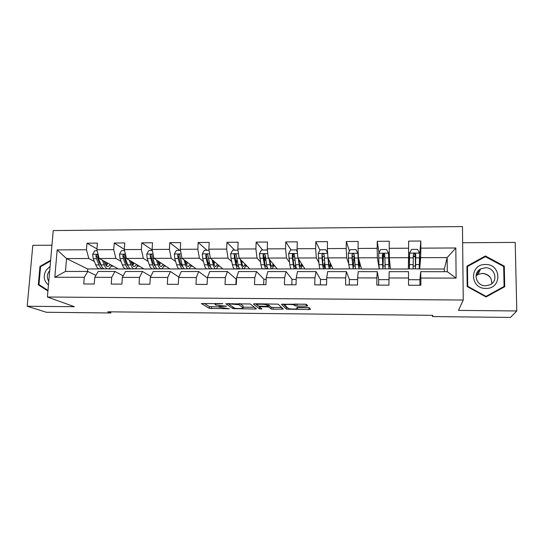 <?xml version="1.0" encoding="UTF-8"?>
<svg xmlns="http://www.w3.org/2000/svg" width="544" height="544" viewBox="0 0 544 544"><rect width="100%" height="100%" fill="white"/><g stroke="black" fill="none" stroke-linecap="round" stroke-linejoin="round"><path stroke-width="0.82" d="M222.795 303.668L201.314 303.566L209.358 308.36L229.316 308.788L219.116 307.142C218.64 306.632 220.034 306.374 223.292 306.347L226.556 306.177L215.995 305.143L215.2 304.66C214.696 304.13 216.111 303.851 219.436 303.831L222.795 303.668M479.55 271.204L477.68 271.51M306.15 306.129L307.741 305.871L306.592 304.463L304.518 304.171L281.418 304.252L286.45 309.142L309.019 309.57L310.563 309.325L309.169 307.666L298.228 307.36L296.698 307.605L297.432 308.407C298.418 309.23 289.789 309.257 288.218 308.441L284.818 305.13C283.682 304.266 292.577 304.198 294.25 305.062L295.072 305.81L297.038 306.048L306.15 306.129L306.204 304.314M51.945 245.208L32.81 245.324L27.2 306.245L74.412 306.7L47.403 297.024L463.25 300.03L458.456 310.4L516.8 310.964L510.496 317.431L432.466 316.56L432.772 315.336L107.78 311.814L110.84 312.984L110.922 311.848M27.2 306.245L46.322 312.263L110.84 312.984M250.288 303.98L225.787 303.776L232.927 308.598L255.061 309.04L256.442 308.802L250.288 303.98M254.857 303.749L278.161 304.171L283.329 309.06L273.122 309.216L271.164 308.985L268.818 306.993L260.936 306.694L259.508 306.945L261.956 308.931L259.597 308.931L253.409 304.008L254.857 303.749M47.403 297.024L53.224 230.568L462.468 226.569L463.25 300.03M419.519 256.564L420.825 241.033L408.632 241.114L408.612 248.207L389.212 248.302L389.259 241.237L377.237 241.318L377.169 248.356L358.047 248.452L358.149 241.441L346.304 241.516L346.188 248.506L327.345 248.594L327.495 241.638L315.819 241.713L315.649 248.656L297.078 248.744L297.282 241.835L285.777 241.91L285.559 248.798L267.254 248.887L267.498 242.026L256.156 242.1L255.891 248.941L237.85 249.03L238.143 242.216L226.964 242.291L226.651 249.084L208.862 249.166L209.202 242.406L198.172 242.474L197.819 249.22L180.282 249.308L180.662 242.59L169.789 242.658L169.395 249.356L152.096 249.444L152.524 242.774L141.8 242.842L141.365 249.492L124.304 249.574L124.773 242.95L114.199 243.018L113.716 249.628L96.893 249.71L97.403 243.127L86.972 243.195L86.455 249.757L57.168 249.9L54.808 277.243L65.47 271.442L87.815 271.456L95.921 275.38M420.825 241.033L420.832 248.146L455.831 247.976L456.103 278.106L420.852 278.032L420.859 285.267L408.53 285.219L408.551 278.004L389.008 277.964L388.953 285.144L376.815 285.104L376.883 277.936L357.626 277.896L357.524 285.029L345.562 284.981L345.685 277.868L326.713 277.828L326.556 284.906L314.765 284.859L314.942 277.8L296.242 277.76L296.038 284.791L284.424 284.743L284.641 277.739L266.213 277.698L265.962 284.675L254.51 284.628L254.782 277.671L236.62 277.63L236.32 284.56L225.032 284.519L225.345 277.61L207.441 277.569L207.101 284.444L195.969 284.403L196.33 277.549L178.677 277.508L178.289 284.335L167.321 284.294L167.722 277.481L150.321 277.447L149.886 284.226L139.067 284.186L139.516 277.42L122.352 277.386L121.883 284.118L111.214 284.077L111.704 277.365L94.778 277.324L94.262 284.016L83.742 283.975L84.272 277.304L54.808 277.243M389.314 257.747L408.564 257.7L408.347 269.008L390.395 269.008L389.314 257.747L389.212 248.302M389.008 277.964L389.218 271.66L408.53 271.674L408.551 278.004M408.564 257.7L408.612 248.207M379.25 269.001L361.542 269.001L358.408 257.829L377.373 257.774L379.093 268.056M378.699 279.63L377.244 271.653L358.21 271.64L357.626 277.896M377.373 257.774L377.169 248.356M358.408 257.829L358.047 248.452M376.883 277.936L377.244 271.653M350.499 268.865L333.078 269.001L327.944 257.904L346.637 257.856L348.724 263.806M349.445 279.555L346.406 271.633L327.651 271.619L326.713 277.828M346.637 257.856L346.188 248.506M327.944 257.904L327.345 248.594M345.685 277.868L346.406 271.633M322.157 268.865L304.994 269.001L297.915 257.985L316.343 257.938L318.859 262.664M320.586 279.48L316.01 271.612L297.527 271.599L296.242 277.76M316.343 257.938L315.649 248.656M297.915 257.985L297.078 248.744M314.942 277.8L316.01 271.612M294.195 268.865L277.284 269.001L268.314 258.06L286.484 258.012L289.415 262.133M292.128 279.412L286.056 271.592L267.832 271.578L266.213 277.698M286.484 258.012L285.559 248.798M268.314 258.06L267.254 248.887M284.641 277.739L286.056 271.592M266.526 268.777L249.941 268.994L239.136 258.135L257.047 258.087L260.379 261.848M264.044 279.337L256.53 271.572L238.564 271.558L236.62 277.63M257.047 258.087L255.891 248.941M239.136 258.135L237.85 249.03M254.782 277.671L256.53 271.572M238.85 268.369L239.516 268.994L222.952 268.994L210.365 258.21L228.024 258.162L231.744 261.671M236.348 279.269L227.412 271.551L209.705 271.538L207.441 277.569M228.024 258.162L226.651 249.084M210.365 258.21L208.862 249.166M225.345 277.61L227.412 271.551M212.514 268.872L196.316 268.994L181.995 258.284L199.403 258.237L203.504 261.562M207.42 278.011L198.71 271.531L181.247 271.524L178.677 277.508M199.403 258.237L197.819 249.22M181.995 258.284L180.282 249.308M196.33 277.549L198.71 271.531M185.987 268.865L170.034 268.994L154.013 258.359L171.183 258.312L175.651 261.494M178.874 277.052L170.408 271.51L153.184 271.504L150.321 277.447M171.183 258.312L169.395 249.356M154.013 258.359L152.096 249.444M167.722 277.481L170.408 271.51M159.807 268.865L144.078 268.994L126.419 258.427L143.358 258.386L148.179 261.46M150.838 276.372L142.494 271.497L125.514 271.483L122.352 277.386M143.358 258.386L141.365 249.492M126.419 258.427L124.304 249.574M139.516 277.42L142.494 271.497M133.967 268.865L118.463 268.988L99.205 258.502L115.906 258.454L121.074 261.433M126.915 264.799L127.731 265.268M123.189 275.828L114.968 271.476L98.219 271.463L94.778 277.324M115.906 258.454L113.716 249.628M99.205 258.502L96.893 249.71M111.704 277.365L114.968 271.476M108.392 268.831L87.7 268.988L66.552 258.584L88.835 258.529L94.336 261.426M100.198 264.513L101.021 264.948M88.835 258.529L86.455 249.757M65.47 271.442L66.552 258.584L57.168 249.9M84.272 277.304L87.815 271.456M516.8 310.964L515.202 242.42L462.638 242.733M432.46 315.336L432.466 316.56M87.7 268.988L87.509 271.456M444.346 271.701L444.332 269.008L447.175 257.598L420.682 257.666L419.648 269.008L419.893 256.741L419.519 256.741M444.332 269.008L419.648 269.008M408.544 279.704L419.907 279.738L420.689 271.68L447.277 271.701L447.175 257.598L455.831 247.976M408.354 268.824L409.408 268.824M413.127 268.824L415.439 268.824M419.193 268.824L419.648 268.824M382.942 268.824L385.179 268.824M388.906 268.824L390.374 268.824M353.212 268.824L355.307 268.824M359.088 268.824L361.488 268.824M323.891 268.824L325.856 268.824M329.684 268.824L332.996 268.824M294.97 268.824L296.813 268.824M300.682 268.824L304.878 268.824M266.723 269.001L268.172 268.824M272.088 268.824L277.141 268.824M239.516 268.994L239.918 268.824M243.882 268.824L249.764 268.824M216.056 268.824L222.748 268.824M188.605 268.824L196.092 268.824M161.52 268.824L169.776 268.824M134.796 268.824L143.8 268.824M108.698 268.988L118.15 268.824M456.103 278.106L447.277 271.701M420.682 257.666L420.832 248.146M420.852 278.032L420.689 271.68M110.996 266.234L113.404 266.234M96.954 248.907L86.972 243.195M124.324 249.356L114.199 243.018M137.156 266.22L139.441 266.22M152.232 250.063L141.8 242.842M163.662 266.2L165.825 266.2M179.812 250.43L169.789 242.658M190.522 266.186L192.562 266.186M207.053 250.308L198.172 242.474M217.743 266.166L219.647 266.166M235.906 284.56L236.13 279.269L236.545 279.269M234.654 250.179L226.964 242.291M239.523 268.824L238.925 268.26M245.33 266.152L247.105 266.152M263.67 284.662L263.867 279.337L266.159 279.344M262.636 250.056L256.156 242.1M264.52 261.46L264.935 257.176M273.299 266.132L274.931 266.132M291.822 284.77L291.978 279.412L296.194 279.419M291.006 249.927L285.777 241.91M301.641 266.111L303.137 266.111M320.355 284.886L320.477 279.48L326.672 279.5M319.967 250.22L315.819 241.713M324.639 266.098L325.122 266.098M330.385 266.098L331.731 266.098M349.282 284.995L349.37 279.555L357.605 279.575M349.411 251.172L346.304 241.516M353.702 266.084L354.844 266.077M359.523 266.077L360.72 266.077M378.617 285.11L378.665 279.63L388.994 279.657M378.978 252.708L377.237 241.318M379.059 267.668L378.828 262.045M383.377 256.843L384.764 256.843M383.166 266.064L384.996 266.064M389.069 266.057L390.109 266.057M419.907 285.267L419.907 279.738M408.571 256.775L409.38 256.775M413.324 256.761L415.31 256.754M408.401 266.043L409.38 266.043M413.209 266.043L415.358 266.043M419.329 266.036L419.9 266.036M50.626 260.256L39.97 266.404L38.318 284.798L47.926 291.054M504.302 266.125L485.377 255.959L466.942 266.145L467.18 286.559L486.037 296.956L504.723 286.708L504.302 266.125L503.69 267.111M40.739 285.722L38.318 284.798M40.657 266.703L39.97 266.404M484.935 256.904L485.377 255.959M203.986 303.314L209.447 306.619L218.96 306.945M243.107 307.17L254.497 307.278M228.154 303.518L228.711 303.906M229.656 303.919L228.698 304.103L234.879 308.332L238.768 308.53C242.005 308.509 243.447 308.251 243.086 307.754L238.904 304.756L229.656 303.919L229.67 303.532M243.148 306.326L243.086 307.754M239.945 303.62L243.161 305.98M281.717 307.53L273.183 307.448L273.122 309.216M267.879 305L268.954 305.232L271.225 307.217L273.183 307.448M255.428 303.749L259.862 307.231M266.519 304.98L266.322 304.858C264.629 303.98 255.639 304.021 256.986 304.898L258.454 306.075L266.383 306.374L267.838 306.122L266.519 304.98L266.56 303.844M267.9 304.402L267.838 306.122M267.383 303.851L267.9 304.307M295.542 304.089L306.082 304.293M297.452 307.68L309.305 307.788M283.07 303.987L286.43 307.312L287.212 307.516M97.186 250.804L94.649 250.818L92.67 254.368L93.221 258.665L95.751 264.914C96.914 267.682 98.267 268.994 99.817 268.865L102.469 268.865M102.408 260.243L104.237 264.908C105.373 267.675 106.692 268.994 108.202 268.865C109.473 268.648 110.561 267.424 111.472 265.18M104.033 261.134L104.863 263.255C105.808 265.567 106.91 266.662 108.168 266.553L110.371 264.581M107.685 268.865L105.012 268.865C103.489 268.994 102.15 267.675 101.007 264.908L98.525 258.652L97.913 255.435C97.09 254.3 96.417 254.402 95.9 255.734L96.472 258.658L98.967 264.914C100.123 267.682 101.47 268.994 103 268.865L103.748 268.627M106.162 265.56L107.08 262.793M106.141 262.276L105.346 264.323M101.578 266.172L99.606 263.262L96.92 256.292L95.9 255.734M106.352 265.778L107.828 263.201M50.089 266.404L46.063 270.293C42.99 276.209 43.785 281.098 48.464 284.961M49.715 270.667L48.783 271.891C47.015 274.931 46.906 277.889 48.464 280.758L48.79 281.248M47.981 290.435L38.971 284.573L40.569 266.757L50.558 260.991M476.265 274.475L478.326 273.741M485.479 264.513C469.37 263.928 469.656 288.871 485.86 288.415C502.166 289.041 501.643 263.867 485.479 264.513M485.35 267.736L480.638 268.933C472.382 272.952 476.245 286.178 485.642 285.797L489.981 284.818C498.732 281.051 494.938 267.274 485.35 267.736M491.688 283.75C491.953 277.63 488.886 274.169 482.494 273.367L477.952 274.516L476.014 275.944M504.084 286.45L485.989 296.378L467.724 286.307L467.493 266.54L485.35 256.673L503.676 266.519L504.084 286.45L503.37 287.456M485.731 296.786L485.989 296.378M467.527 286.749L467.724 286.307M466.963 267.893L467.493 266.54M477.822 271.32L479.638 271.021M481.848 273.387C485.357 273.625 488.233 275.053 490.477 277.671M124.569 250.682L121.502 250.696L119.517 254.272L120.027 258.597L122.352 264.887C123.42 267.675 124.671 268.994 126.099 268.865L128.833 268.865M127.473 265.615L127.792 265.18M129.254 260.12L130.954 264.88C131.995 267.668 133.205 268.994 134.592 268.865C135.769 268.648 136.768 267.396 137.605 265.118M130.75 261.018L131.532 263.214C132.396 265.54 133.402 266.648 134.558 266.54L136.605 264.52M134.116 268.865L131.362 268.865C129.962 268.994 128.731 267.668 127.684 264.887L125.399 258.584L124.875 255.503C124.1 254.204 123.413 254.245 122.801 255.646L123.318 258.59L125.616 264.887C126.677 267.668 127.908 268.994 129.322 268.865L130.098 268.573M132.403 265.084L133.137 262.446M132.287 261.936L131.723 263.718M128.302 266.342L126.201 263.228L123.733 256.204L122.801 255.646M132.743 265.574L134.014 262.97M152.34 250.553L148.723 250.573L146.737 254.17L147.2 258.529L149.314 264.867C150.287 267.668 151.429 269.001 152.728 268.865L155.55 268.865M154.142 265.356L154.605 264.513M156.468 259.984L158.032 264.853C158.977 267.662 160.079 269.001 161.337 268.865C162.411 268.641 163.322 267.369 164.084 265.044M157.828 260.889L158.562 263.18C159.344 265.52 160.256 266.635 161.31 266.526L163.18 264.445M160.902 268.865L158.059 268.865C156.788 269.001 155.672 267.662 154.72 264.86L152.177 255.551C151.484 254.116 150.776 254.109 150.062 255.53L152.626 264.86C153.585 267.662 154.714 269.001 155.992 268.865L156.808 268.498M159.004 264.37L159.535 262.024M158.773 261.521L158.447 262.84M155.346 266.458L153.163 263.187L150.912 256.095L150.062 255.558L150.912 256.122M159.487 265.295L160.541 262.691M180.492 250.43L176.324 250.444L174.332 254.068L174.746 258.454L176.644 264.84C177.521 267.655 178.548 269.001 179.71 268.865L182.628 268.865M181.179 264.982L181.744 263.534M184.056 259.828L185.484 264.826C186.327 267.655 187.313 269.001 188.442 268.865C189.407 268.641 190.237 267.335 190.917 264.955M185.273 260.732L185.953 263.14C186.653 265.499 187.476 266.621 188.414 266.512L190.114 264.357M188.054 268.865L185.116 268.865C183.974 269.001 182.974 267.655 182.124 264.833L179.846 255.456C179.248 254.068 178.534 254 177.718 255.272L178.126 258.448L180.003 264.833C180.866 267.655 181.873 269.001 183.022 268.865L183.879 268.382M185.98 263.228L186.279 261.494M185.606 260.991L185.504 261.562M182.668 266.512L182.709 266.512C181.859 266.376 181.118 265.248 180.479 263.146L178.459 255.823L177.718 255.272M186.592 264.894L187.415 262.337M209.046 250.301L204.299 250.322L202.307 253.966L202.674 258.386L204.354 264.812C205.129 267.648 206.033 269.001 207.067 268.865L210.072 268.865M208.576 264.418L209.202 262.038M212.024 259.631L213.316 264.799C214.057 267.648 214.921 269.001 215.914 268.865C216.777 268.634 217.505 267.294 218.11 264.846M213.092 260.549L213.731 263.106C214.343 265.479 215.064 266.608 215.886 266.492L217.41 264.248M215.567 268.865L212.548 268.865C211.534 269.001 210.657 267.648 209.902 264.806L207.903 255.367C207.38 254.021 206.672 253.905 205.775 255.02L206.101 258.38L207.754 264.806C208.515 267.648 209.406 269.001 210.419 268.865L211.31 268.219M213.302 261.406L213.384 260.794M210.419 266.492L210.399 266.499C209.549 266.608 208.808 265.479 208.175 263.112L206.421 255.564L205.775 255.02M214.064 264.268L214.649 261.882M238.007 250.165L232.669 250.192L230.67 253.864L230.989 258.312L232.438 264.785C233.111 267.641 233.893 269.001 234.79 268.865L237.891 268.865M236.348 263.466L236.946 259.617M240.38 259.386L241.529 264.772C242.162 267.641 242.903 269.001 243.76 268.865C244.508 268.627 245.147 267.24 245.67 264.71M241.298 260.311L241.883 263.065C242.413 265.452 243.032 266.594 243.739 266.478L245.079 264.112M243.46 268.865L240.346 268.865C239.476 269.001 238.721 267.641 238.068 264.778L236.348 255.272C235.899 253.98 235.198 253.817 234.24 254.782L234.464 258.305L235.885 264.778C236.545 267.641 237.313 269.001 238.19 268.865L239.122 267.947M238.469 266.329L238.177 266.478C237.442 266.594 236.803 265.458 236.259 263.072L234.79 255.333L234.24 254.782M241.91 263.201L242.243 261.263M267.512 251.097L267.009 250.036L261.433 250.063L259.434 253.762L260.923 264.758C261.48 267.634 262.14 269.008 262.895 268.865L266.091 268.865M264.486 261.718L265.193 255.136M269.137 259.06L270.13 264.744C270.66 267.634 271.279 269.008 271.986 268.865C272.626 268.614 273.17 267.165 273.605 264.513M269.899 259.998L270.429 263.024C270.864 265.431 271.381 266.58 271.973 266.465L273.122 263.922M267.009 250.036L267.451 250.607M271.742 268.865L268.525 268.865C267.798 269.008 267.165 267.634 266.628 264.751L265.193 255.177C264.799 253.926 264.112 253.728 263.119 254.565L263.228 258.23L264.418 264.751C264.962 267.634 265.608 269.008 266.342 268.865L267.315 267.478M266.866 265.921L266.329 266.465C265.717 266.58 265.18 265.438 264.724 263.031L263.575 255.116L263.119 254.565M270.116 261.222L270.205 260.365M297.398 252.273L296.262 249.9L290.605 249.927L288.606 253.654L289.796 264.724C290.251 267.628 290.782 269.008 291.387 268.865L294.685 268.865M292.937 258.454L293.332 254.51M298.302 258.577L299.139 264.717C299.554 267.621 300.043 269.008 300.608 268.865C301.131 268.6 301.573 267.05 301.927 264.221M298.908 259.522L299.377 262.983C299.724 265.411 300.125 266.56 300.594 266.444L301.546 263.636M296.262 249.9L297.384 252.069M300.41 268.865L297.099 268.865C296.521 269.008 296.018 267.628 295.582 264.724L294.447 255.082C294.1 253.878 293.427 253.64 292.414 254.368L292.393 258.155L293.345 264.724C293.78 267.628 294.297 269.008 294.889 268.865L295.895 266.526M295.616 264.935L294.875 266.451C294.386 266.567 293.957 265.411 293.59 262.99L292.414 254.368M327.644 253.252L325.931 249.764L320.198 249.791L318.199 253.545L319.083 264.697C319.423 267.621 319.818 269.008 320.28 268.865L323.673 268.865M327.767 255.122L328.556 264.69C328.862 267.614 329.215 269.008 329.623 268.865C330.031 268.573 330.364 266.852 330.63 263.711M328.318 258.72L328.732 262.942C328.984 265.384 329.276 266.546 329.616 266.431L330.364 263.14M329.48 268.865L326.067 268.865C325.638 269.008 325.271 267.614 324.952 264.69L324.122 254.98C323.816 253.817 323.15 253.552 322.123 254.191L321.98 258.08L322.68 264.697C323 267.614 323.388 269.008 323.823 268.865C324.251 268.586 324.598 266.961 324.884 263.99M324.707 262.283L323.816 266.431C323.456 266.546 323.136 265.39 322.864 262.949L322.123 254.191M358.979 266.41L358.068 253.946L356.028 249.628L350.207 249.655L348.208 253.436L348.786 264.67L349.574 268.865L353.07 268.865M357.918 253.402L358.394 264.663L359.047 268.865L359.727 262.541M359.047 266.41L359.577 261.99M358.958 268.865L355.443 268.865L354.219 254.884C353.94 253.749 353.287 253.463 352.254 254.021L351.988 258.006L353.172 268.865L354.232 255.87M352.362 259.998L353.845 259.998L353.165 266.417L352.553 262.908L352.254 254.021M353.845 259.998L354.076 254.626M384.758 256.21L383.642 256.054L383.466 255.245L382.928 268.865L382.609 264.636L378.91 264.642L379.277 268.865L382.881 268.865M388.872 266.397L388.511 253.286L386.56 249.492L380.657 249.519L378.706 253.232L378.91 264.642M388.511 253.286L388.892 268.872L389.286 255.32M388.892 266.397L389.266 253.157M382.588 259.937L383.241 259.937L382.928 266.404L382.473 255.388L382.894 254.415L384.261 254.32M383.241 259.937L383.357 254.184M388.858 268.872L385.234 268.865L384.751 254.782C384.499 253.674 383.86 253.368 382.82 253.864L382.391 254.789L382.609 264.636M419.492 253.082L409.598 253.116L411.55 249.376L417.54 249.349L419.54 253.178L419.363 264.602L415.602 264.602L415.446 268.872L415.276 255.143L415.222 255.884L413.331 256.068M409.598 253.116L409.408 268.872L409.326 256.775M409.544 253.212L409.414 266.383L409.278 256.775M419.363 264.602L419.159 268.872L415.466 268.872M415.602 264.602L415.732 254.68C415.5 253.599 414.868 253.273 413.828 253.715L413.338 254.687L413.107 268.872L409.414 268.872M415.33 254.361L415.63 259.869M413.828 253.715L413.8 254.272C414.875 253.844 415.507 254.184 415.698 255.286L415.46 266.383L415.351 259.869M219.45 303.443L219.436 303.831M215.261 303.409L215.22 304.246M225.678 306.02L225.665 306.374M223.312 305.98L223.292 306.347M219.178 305.782L219.137 306.755M211.514 306.877L211.426 308.618M209.413 306.598L209.324 308.346M221.87 303.491L221.85 303.851M255.109 307.754L255.061 309.04M234.974 308.366L234.947 308.842M232.948 307.013L232.88 308.57M228.725 303.525L228.704 304.014M239.156 303.613L239.102 304.871M232.234 303.552L232.22 303.94M281.914 307.714L281.86 309.305M271.157 307.176L271.096 308.944M268.954 305.232L268.892 307.034M266.832 306.367L266.818 306.748M260.95 306.326L260.936 306.694M259.536 306.272L259.515 306.85M259.617 307.142L259.549 308.91M297.092 304.218L297.038 306.048M295.032 304.089L294.984 305.755M294.515 304.082L294.481 305.211M297.459 307.38L297.432 308.407M309.067 307.788L309.019 309.57M288.408 308.516L288.381 309.366M286.43 307.312L286.375 309.094M98.09 254.259L92.718 254.279M98.967 264.914L95.751 264.914M104.237 264.908L101.007 264.908M96.472 258.658L93.221 258.665M99.477 258.652L98.525 258.652M476.714 273.183L479.06 272.218M125.399 254.157L119.571 254.177M125.616 264.887L122.352 264.887M130.954 264.88L127.684 264.887M123.318 258.59L120.027 258.597M126.67 258.577L125.399 258.584M153.088 254.055L146.785 254.082M152.626 264.86L149.314 264.867M158.032 264.853L154.72 264.86M150.538 258.516L147.2 258.529M154.244 258.509L152.646 258.516M181.166 253.953L174.379 253.98M180.003 264.833L176.644 264.84M185.484 264.826L182.124 264.833M178.126 258.448L174.746 258.454M182.199 258.441L180.268 258.441M178.466 256.034L177.704 255.462M209.637 253.851L202.354 253.878M207.754 264.806L204.354 264.812M213.316 264.799L209.902 264.806M206.101 258.38L202.674 258.386M210.542 258.366L208.27 258.373M206.4 255.945L205.727 255.374M238.517 253.742L230.724 253.769M235.885 264.778L232.438 264.785M241.529 264.772L238.068 264.778M234.464 258.305L230.989 258.312M239.292 258.291L236.66 258.298M234.722 255.857L234.144 255.279M267.804 253.633L259.488 253.667M264.418 264.751L260.923 264.758M264.656 260.182L265.805 260.182M270.13 264.744L266.628 264.751M263.228 258.23L259.699 258.237M268.444 258.216L265.452 258.223M263.446 255.768L262.956 255.184M297.514 253.524L288.66 253.558M293.345 264.724L289.796 264.724M293.182 260.127L294.936 260.12M293.073 256.693L294.508 256.693M299.139 264.717L295.582 264.724M292.393 258.155L288.816 258.162M298.017 258.142L294.658 258.148M292.57 255.673L292.182 255.088M327.651 253.416L318.247 253.45M322.68 264.697L319.083 264.697M322.558 260.066L324.476 260.059M322.198 256.612L324.163 256.605M328.447 260.052L328.936 260.052M328.556 264.69L324.952 264.69M321.98 258.08L318.349 258.087M327.91 258.067L324.272 258.074M322.109 255.578L321.824 254.986M357.87 253.307L348.262 253.341M352.43 264.663L348.786 264.67M352.131 256.523L353.974 256.516M358.333 259.991L359.013 259.984M358.394 264.663L354.736 264.663M351.988 258.006L348.31 258.012M358 257.985L354.314 257.999M352.077 255.483L351.886 254.891M383.581 255.979L383.602 254.143M388.457 253.191L378.706 253.232M382.493 256.435L383.302 256.435M388.579 256.421L389.178 256.414M388.647 259.923L389.13 259.923M388.661 264.629L384.948 264.636M382.425 257.924L378.699 257.938M388.532 257.91L384.785 257.917M382.473 255.388L382.391 254.789M413.229 264.608L409.476 264.608M415.344 256.34L415.684 256.34M413.311 257.849L409.523 257.856M419.506 257.829L415.704 257.842M415.698 255.286L415.732 254.68M415.222 255.884L415.222 254.272M209.447 306.619L209.358 308.36M232.995 307.047L232.927 308.598M238.952 303.613L238.904 304.756M271.225 307.217L271.164 308.985M268.879 305.191L268.818 306.993M259.658 307.17L259.597 308.931M266.356 303.844L266.322 304.858M295.12 304.089L295.072 305.81M294.277 304.082L294.25 305.062M286.504 307.36L286.45 309.142M107.732 266.553L108.168 266.553M48.817 280.901L48.464 280.758M477.952 274.516L480.638 268.933M134.164 266.54L134.558 266.54M160.949 266.526L161.31 266.526M358.217 252.926L357.68 252.926M383.642 256.054L383.663 254.143M389.259 252.81L388.266 252.81M382.894 254.415L382.82 253.864M409.795 252.729L409.38 252.736"/></g></svg>
